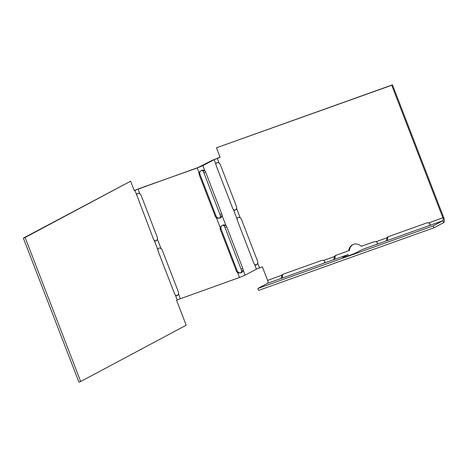 <?xml version="1.0" encoding="UTF-8"?>
<svg xmlns="http://www.w3.org/2000/svg" width="467" height="467" viewBox="0 0 467 467"><rect width="100%" height="100%" fill="white"/><g stroke="black" fill="none" stroke-linecap="round" stroke-linejoin="round"><path stroke-width="0.7" d="M157.916 249.898A3.193 1.325 70.4 0 0 158.371 251.795L174.448 293.457A3.193 1.325 70.4 0 0 175.358 295.103L176.917 295.798L178.044 294.992L178.493 293.819A3.193 2.901 -118.1 0 0 178.347 291.857L162.271 250.195A3.193 2.901 -118.1 0 0 161.051 248.613C159.066 247.528 158.021 247.954 157.916 249.898L154.233 240.347L155.791 241.042L156.918 240.236L157.361 239.063A3.193 2.901 -118.1 0 0 157.216 237.102L141.139 195.434A3.193 2.901 -118.1 0 0 139.925 193.858L138.08 189.082L134.292 190.717L130.614 181.19L25.101 237.493L80.68 381.527L186.193 325.225L176.549 300.228L177.203 299.878L175.358 295.103M130.614 181.19L23.35 238.117L78.929 382.152L80.68 381.527M139.925 193.858C137.946 192.789 136.901 193.215 136.79 195.142L153.316 238.701A3.193 1.325 70.4 0 0 154.233 240.347M178.143 294.84L176.52 295.844M23.35 238.117L25.101 237.493M220.074 157.221L212.397 160.257L197.967 167.571L134.21 190.507M155.388 241.089L157.011 240.085M281.846 278.204L323.444 263.353C325.382 262.361 325.388 261.403 323.468 260.475A3.193 2.901 -118.1 0 0 321.617 260.469L283.271 274.158A3.193 2.901 -118.1 0 0 282.914 274.316A3.193 2.901 -118.1 0 0 281.87 275.32L281.239 278.116L281.846 278.204L267.585 283.294A2.557 1.057 -109.6 0 0 267.609 280.41L262.378 266.85L256.406 269.15L245.111 275.174L239.472 277.486L177.203 299.878M199.958 174.308L199.205 174.711A3.193 2.901 -118.1 0 1 199.059 172.749L199.812 172.346A3.193 2.901 -118.1 0 0 199.958 174.308L216.034 215.976A3.193 2.901 -118.1 0 0 217.254 217.552L216.501 217.955C219.595 218.673 221.475 217.902 222.14 215.643A3.193 1.325 70.4 0 0 221.691 213.746L205.614 172.084A3.193 1.325 70.4 0 0 204.698 170.437L202.491 170.076L200.261 171.173M221.288 226.081L220.944 227.108A3.193 2.901 -118.1 0 0 221.089 229.069L220.336 229.472L236.413 271.134A3.193 2.901 -118.1 0 0 237.633 272.71L238.386 272.308A3.193 2.901 -118.1 0 1 237.166 270.732L221.089 229.069M138.833 188.68L197.214 167.974L202.853 165.662L214.149 159.632L220.12 157.338L216.449 147.811L391.731 85.251L442.897 217.844A2.557 1.057 -109.6 0 1 442.874 220.728L428.618 225.818C430.551 224.82 430.562 223.856 428.642 222.934A3.193 2.901 -118.1 0 0 426.785 222.934L388.445 236.617A3.193 2.901 -118.1 0 0 388.089 236.775A3.193 2.901 -118.1 0 0 387.038 237.785L387.791 237.382A3.193 2.901 -118.1 0 1 388.48 236.606M220.944 227.108L220.19 227.511A3.193 2.901 -118.1 0 0 220.336 229.472M199.205 174.711L215.281 216.373A3.193 2.901 -118.1 0 0 216.501 217.955L220.19 227.511L221.089 226.262L223.617 224.831L225.83 225.193L224.072 225.824L222.911 225.082M217.254 217.552C219.221 218.626 220.266 218.2 220.389 216.268L222.14 215.643L225.83 225.193A3.193 1.325 70.4 0 1 226.74 226.839L242.817 268.507A3.193 1.325 70.4 0 1 243.272 270.399C242.618 272.652 240.738 273.423 237.633 272.71L239.472 277.486M224.072 225.824A3.193 1.325 70.4 0 1 224.989 227.47L241.065 269.132A3.193 1.325 70.4 0 1 241.515 271.023C241.404 272.95 240.359 273.382 238.386 272.308M199.812 172.346L200.162 171.325M201.785 170.321L202.947 171.062L204.698 170.437L202.853 165.662L201.102 166.287M197.967 167.571L197.214 167.974L199.059 172.749L199.958 171.506M220.389 216.268A3.193 1.325 70.4 0 0 219.934 214.376L203.857 172.708A3.193 1.325 70.4 0 0 202.947 171.062M241.515 271.023L243.272 270.399L245.111 275.174M240.254 217.885C238.281 216.811 237.236 217.243 237.125 219.169A3.193 1.325 70.4 0 0 237.575 221.06L253.651 262.723A3.193 1.325 70.4 0 0 254.568 264.369L256.12 265.063L257.253 264.258L257.696 263.084A3.193 2.901 -118.1 0 0 257.55 261.123L241.474 219.461A3.193 2.901 -118.1 0 0 240.26 217.885L236.571 208.329A3.193 2.901 -118.1 0 0 236.425 206.367L220.348 164.705A3.193 2.901 -118.1 0 0 219.128 163.129L217.283 158.348L218.036 157.945M219.128 163.129C217.149 162.055 216.104 162.481 215.993 164.413A3.193 1.325 70.4 0 0 216.449 166.305L232.525 207.967A3.193 1.325 70.4 0 0 233.436 209.613L234.994 210.308L236.121 209.502L236.571 208.329M234.597 210.354L236.22 209.356M257.352 264.112L255.729 265.11M267.585 283.294L257.889 288.466L258.625 290.375L433.907 227.808L443.609 222.631A4.6 1.903 -109.6 0 0 443.65 217.441L392.484 84.848L216.449 147.811M352.894 244.591A8.178 7.431 -118.1 0 0 349.532 250.37L335.855 255.385A3.193 2.901 -118.1 0 0 335.499 255.542A3.193 2.901 -118.1 0 0 334.454 256.552L335.207 256.149A3.193 2.901 -118.1 0 1 335.896 255.373M283.311 274.141A3.193 2.901 -118.1 0 0 282.623 274.917L267.609 280.41M343.368 257.527L343.233 257.177A8.178 0.455 -21.1 0 0 342.615 257.615A8.178 0.455 -21.1 0 0 348.785 255.712A8.178 0.455 -21.1 0 0 357.255 252.168L362.013 249.629L376.028 244.585C377.966 243.593 377.978 242.63 376.052 241.702L374.201 241.702L361.277 246.313A8.178 7.431 -118.1 0 0 352.509 244.778A8.178 7.431 -118.1 0 0 348.779 250.773M282.191 278.099L282.623 274.917M392.484 84.848L391.731 85.251M387.365 240.563L387.791 237.382M334.781 259.331L335.207 256.149M343.233 257.177L347.991 254.638L334.43 259.436L333.823 259.348L334.454 256.552L323.468 260.475M428.618 225.818L387.015 240.668L386.407 240.581L387.038 237.785L376.052 241.702M257.889 288.466L433.172 225.905L442.874 220.728L443.609 222.631M433.907 227.808L433.172 225.905M347.991 254.638L348.452 255.834M136.79 195.142L134.945 190.367L134.251 190.612M161.051 248.613L157.367 239.063M180.338 298.594L178.493 293.819M216.034 215.976L215.281 216.373M237.166 270.732L236.413 271.134M215.993 164.413L214.149 159.632L212.397 160.257M256.406 269.15L254.568 264.369M237.125 219.169L233.436 209.613M203.857 172.708L205.614 172.084M219.934 214.376L221.691 213.746M224.989 227.47L226.74 226.839M241.065 269.132L242.817 268.507M259.541 267.865L257.702 263.084M428.642 222.934L443.65 217.441M334.43 259.436L323.444 263.353M387.015 240.668L376.028 244.585M156.918 240.236L157.216 239.904M221.089 226.262L221.393 225.935M236.121 209.502L236.425 209.169"/></g></svg>
